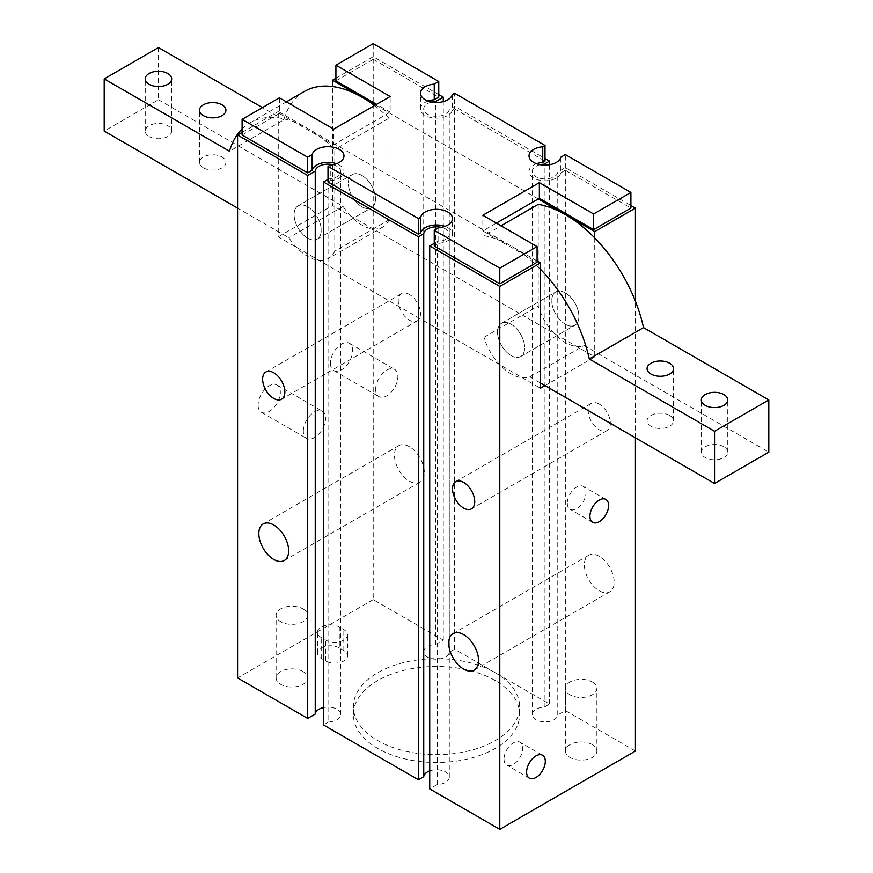 <?xml version="1.0" encoding="UTF-8"?>
<svg xmlns="http://www.w3.org/2000/svg" width="873" height="873" viewBox="0 0 873 873"><rect width="100%" height="100%" fill="white"/><g stroke="black" fill="none" stroke-linecap="round" stroke-linejoin="round"><path stroke-width="0.65" stroke-dasharray="4.37 3.27" d="M567.308 503.241A13.215 7.628 120 0 0 570.047 509.286A13.215 7.628 120 0 0 583.262 501.659A13.215 7.628 120 0 0 583.262 486.392A13.215 7.628 120 0 0 573.081 489.939A13.215 7.628 120 0 0 567.308 503.241M504.016 759.052A13.215 7.628 120 0 0 506.755 765.097A13.215 7.628 120 0 0 519.97 757.469A13.215 7.628 120 0 0 519.97 742.203A13.215 7.628 120 0 0 509.788 745.749A13.215 7.628 120 0 0 504.016 759.052M258.102 405.072A15.714 9.079 120 0 0 261.354 412.263A15.714 9.079 120 0 0 277.079 403.184A15.714 9.079 120 0 0 277.079 385.037A15.714 9.079 120 0 0 264.966 389.249A15.714 9.079 120 0 0 258.102 405.072M303.313 431.175A15.714 9.079 -60 0 1 310.177 415.352A15.714 9.079 -60 0 1 322.29 411.139A15.714 9.079 -60 0 1 322.29 429.287A15.714 9.079 -60 0 1 306.565 438.366A15.714 9.079 -60 0 1 303.313 431.175M330.441 363.299A15.714 9.079 120 0 0 333.693 370.501A15.714 9.079 120 0 0 349.418 361.422A15.714 9.079 120 0 0 349.418 343.275A15.714 9.079 120 0 0 337.305 347.487A15.714 9.079 120 0 0 330.441 363.299M375.652 389.402A15.714 9.079 -60 0 1 382.516 373.589A15.714 9.079 -60 0 1 394.629 369.377A15.714 9.079 -60 0 1 394.629 387.525A15.714 9.079 -60 0 1 378.904 396.604A15.714 9.079 -60 0 1 375.652 389.402M339.291 647.941A12.789 7.388 0 0 0 325.356 646.336A12.789 7.388 0 0 0 317.466 653.157A12.789 7.388 0 0 0 321.209 658.373L325.727 660.992A12.789 7.388 0 0 0 339.662 662.585A12.789 7.388 0 0 0 347.563 655.765A12.789 7.388 0 0 0 343.82 650.549L339.291 647.941L339.291 627.054L343.82 629.662A12.789 7.388 180 0 1 347.563 634.889A12.789 7.388 180 0 1 339.662 641.71A12.789 7.388 180 0 1 325.727 640.105L321.209 637.497A12.789 7.388 180 0 1 317.466 632.27A12.789 7.388 180 0 1 325.356 625.45A12.789 7.388 180 0 1 339.291 627.054M592.298 744.625A15.714 9.079 0 0 0 575.165 742.661A15.714 9.079 0 0 0 565.453 751.042A15.714 9.079 0 0 0 581.178 760.121A15.714 9.079 0 0 0 596.892 751.042A15.714 9.079 0 0 0 592.298 744.625M592.298 681.977A15.714 9.079 180 0 1 596.892 688.393A15.714 9.079 180 0 1 581.178 697.472A15.714 9.079 180 0 1 565.453 688.393A15.714 9.079 180 0 1 575.165 680.012A15.714 9.079 180 0 1 592.298 681.977M302.942 671.533A15.714 9.079 0 0 0 285.809 669.569A15.714 9.079 0 0 0 276.108 677.95A15.714 9.079 0 0 0 291.822 687.029A15.714 9.079 0 0 0 307.547 677.95A15.714 9.079 0 0 0 302.942 671.533M302.942 608.885A15.714 9.079 180 0 1 307.547 615.312A15.714 9.079 180 0 1 291.822 624.381A15.714 9.079 180 0 1 276.108 615.301A15.714 9.079 180 0 1 285.809 606.921A15.714 9.079 180 0 1 302.942 608.885M495.275 672.734A83.121 47.993 180 0 1 519.621 706.672A83.121 47.993 180 0 1 436.5 754.654A83.121 47.993 180 0 1 353.379 706.672A83.121 47.993 180 0 1 404.69 662.334A83.121 47.993 180 0 1 495.275 672.734M495.275 680.569A83.121 47.993 0 0 0 404.69 670.158A83.121 47.993 0 0 0 353.379 714.496A83.121 47.993 0 0 0 436.5 762.489A83.121 47.993 0 0 0 519.621 714.496A83.121 47.993 0 0 0 495.275 680.569M537.091 260.951L483.969 230.286L482.845 230.941L482.845 215.271M375.466 104.989L389.031 112.824L334.774 144.143L483.969 230.286L496.41 223.106M482.845 230.941L537.091 262.26M434.241 245.946L438.759 243.338L438.759 227.678M438.759 243.338A15.987 9.232 0 0 0 452.487 234.204A15.987 9.232 0 0 0 444.957 226.369M327.997 181.999L330.256 180.689L330.256 165.03M330.256 180.689A15.987 9.232 0 0 0 343.973 171.555A15.987 9.232 0 0 0 336.454 163.72M242.094 135.009L279.393 113.479L279.393 97.809M279.393 113.479L333.639 144.798L333.639 129.139M538.226 198.957L389.031 112.824L390.155 112.17L390.155 96.51M333.639 144.798L334.774 144.143L278.258 111.515L278.258 236.812L540.485 388.212M390.155 112.17L376.59 104.334M335.909 80.851L373.208 59.309L373.208 43.65M373.208 59.309L438.759 97.165M428.043 101.072A15.987 9.232 0 0 0 420.513 108.907A15.987 9.232 0 0 0 435.365 118.117A15.987 9.232 0 0 0 452.323 110.216L452.323 94.546M452.323 110.216L454.582 108.907L454.582 93.247M454.582 108.907L545.003 161.112M536.546 163.72A15.987 9.232 0 0 0 529.027 171.555A15.987 9.232 0 0 0 543.879 180.755A15.987 9.232 0 0 0 560.837 172.854L560.837 157.195M560.837 172.854L565.355 170.246L565.355 154.586M565.355 170.246L630.906 208.101M511.098 355.584A19.184 11.076 -120 0 0 520.69 356.533A19.184 11.076 -120 0 0 520.69 334.381A19.184 11.076 -120 0 0 501.506 323.305A19.184 11.076 -120 0 0 498.57 338.68A19.184 11.076 -120 0 0 511.098 355.584M565.355 324.254A19.184 11.076 60 0 1 552.827 307.351A19.184 11.076 60 0 1 555.763 291.986A19.184 11.076 60 0 1 574.947 303.062A19.184 11.076 60 0 1 574.947 325.203A19.184 11.076 60 0 1 565.355 324.254M307.645 238.122A19.184 11.076 -120 0 0 317.237 239.071A19.184 11.076 -120 0 0 317.237 216.919A19.184 11.076 -120 0 0 298.053 205.842A19.184 11.076 -120 0 0 295.118 221.218A19.184 11.076 -120 0 0 307.645 238.122M361.902 206.792A19.184 11.076 60 0 1 349.375 189.888A19.184 11.076 60 0 1 352.31 174.524A19.184 11.076 60 0 1 371.494 185.6A19.184 11.076 60 0 1 371.494 207.741A19.184 11.076 60 0 1 361.902 206.792M594.742 237.936L594.742 356.882L332.515 205.493L332.515 86.536M278.258 236.812L332.515 205.493M594.742 356.882L545.003 385.593M242.094 132.401L278.258 111.515M327.997 179.38L328.794 178.921A12.789 7.388 0 0 0 340.776 171.555A12.789 7.388 0 0 0 332.755 164.702M434.241 243.338L437.297 241.57A12.789 7.388 0 0 0 449.289 234.204A12.789 7.388 0 0 0 441.258 227.351M540.245 164.702A12.789 7.388 0 0 0 532.224 171.555A12.789 7.388 0 0 0 544.61 178.932A12.789 7.388 0 0 0 557.771 172.014L565.355 167.638L630.906 205.482M431.742 102.054A12.789 7.388 0 0 0 423.711 108.907A12.789 7.388 0 0 0 436.096 116.284A12.789 7.388 0 0 0 449.268 109.365L454.582 106.299L545.003 158.504M335.909 78.232L373.208 56.701L438.759 94.546M635.435 437.799L635.435 301.272M599.26 404.09A15.714 9.079 -120 0 0 591.403 403.304A15.714 9.079 -120 0 0 591.403 421.463A15.714 9.079 -120 0 0 607.117 430.531A15.714 9.079 -120 0 0 609.529 417.938A15.714 9.079 -120 0 0 599.26 404.09M409.372 294.452A15.714 9.079 -120 0 0 401.515 293.677A15.714 9.079 -120 0 0 401.515 311.825A15.714 9.079 -120 0 0 417.229 320.904A15.714 9.079 -120 0 0 419.64 308.311A15.714 9.079 -120 0 0 409.372 294.452M599.26 556.308A21.105 12.178 -120 0 0 588.708 555.272A21.105 12.178 -120 0 0 588.708 579.628A21.105 12.178 -120 0 0 609.812 591.818A21.105 12.178 -120 0 0 613.042 574.903A21.105 12.178 -120 0 0 599.26 556.308M409.372 446.681A21.105 12.178 -120 0 0 398.819 445.634A21.105 12.178 -120 0 0 398.819 470.001A21.105 12.178 -120 0 0 419.924 482.18A21.105 12.178 -120 0 0 423.154 465.276A21.105 12.178 -120 0 0 409.372 446.681M429.723 770.881A12.789 7.388 180 0 1 442.698 770.684A12.789 7.388 180 0 1 449.289 777.145A12.789 7.388 180 0 1 437.297 784.511L437.297 241.57M437.297 784.511L429.723 788.886M323.468 707.588A12.789 7.388 180 0 1 340.776 714.496A12.789 7.388 180 0 1 328.794 721.862L328.794 178.921M328.794 721.862L323.468 724.939M635.435 751.042L565.355 710.578L557.771 714.965A12.789 7.388 180 0 1 544.61 721.873A12.789 7.388 180 0 1 532.224 714.496A12.789 7.388 180 0 1 544.206 707.13L549.532 704.053L454.582 649.239L449.268 652.317A12.789 7.388 180 0 1 436.096 659.235A12.789 7.388 180 0 1 423.711 651.847A12.789 7.388 180 0 1 435.703 644.481L443.277 640.105L373.208 599.642L373.208 56.701M373.208 599.642L237.565 677.95M443.277 640.105L443.277 101.606M435.703 644.481L435.703 102.457M449.268 652.317L449.268 109.365M454.582 649.239L454.582 106.299M549.532 704.053L549.532 164.746M544.206 707.13L544.206 165.106M557.771 714.965L557.771 172.014M565.355 710.578L565.355 167.638M149.097 136.494A13.215 7.628 -0 0 0 163.502 138.141A13.215 7.628 -0 0 0 171.665 131.092A13.215 7.628 -0 0 0 158.45 123.464A13.215 7.628 -0 0 0 145.234 131.092A13.215 7.628 -0 0 0 149.097 136.494M203.354 167.812A13.215 7.628 -0 0 0 217.759 169.471A13.215 7.628 -0 0 0 225.921 162.422A13.215 7.628 -0 0 0 212.706 154.794A13.215 7.628 -0 0 0 199.491 162.422A13.215 7.628 -0 0 0 203.354 167.812M307.645 206.792A19.184 11.076 60 0 1 320.173 223.695A19.184 11.076 60 0 1 317.237 239.071A19.184 11.076 60 0 1 298.053 227.995A19.184 11.076 60 0 1 298.053 205.842A19.184 11.076 60 0 1 307.645 206.792M361.902 175.473A19.184 11.076 -120 0 0 352.31 174.524A19.184 11.076 -120 0 0 352.31 196.665A19.184 11.076 -120 0 0 371.494 207.741A19.184 11.076 -120 0 0 374.43 192.376A19.184 11.076 -120 0 0 361.902 175.473M158.45 47.568L158.45 99.773L104.193 131.092M304.361 91.458A115.094 66.446 -120 0 0 283.725 119.896L229.468 151.215M283.725 119.896L262.435 107.597M242.094 128.931A115.094 66.446 60 0 1 250.104 122.787A115.094 66.446 60 0 1 334.774 149.523L334.774 251.173A41.566 23.997 60 0 1 328.423 258.452A41.566 23.997 60 0 1 288.865 237.718L237.565 208.101M158.45 99.773L343.122 206.399A41.566 23.997 -120 0 0 382.68 227.122A41.566 23.997 -120 0 0 389.031 219.843L389.031 118.193L334.774 149.523M389.031 118.193A115.094 66.446 -120 0 0 374.484 105.557M389.031 219.843L334.774 251.173M343.122 206.399L288.865 237.718M723.903 446.769A13.215 7.628 0 0 0 709.498 445.11A13.215 7.628 0 0 0 701.335 452.159A13.215 7.628 0 0 0 714.55 459.787A13.215 7.628 0 0 0 727.766 452.159A13.215 7.628 0 0 0 723.903 446.769M669.646 415.439A13.215 7.628 0 0 0 655.241 413.791A13.215 7.628 0 0 0 647.079 420.841A13.215 7.628 0 0 0 660.294 428.468A13.215 7.628 0 0 0 673.509 420.841A13.215 7.628 0 0 0 669.646 415.439M565.355 292.935A19.184 11.076 -120 0 0 555.763 291.986A19.184 11.076 -120 0 0 555.763 314.127A19.184 11.076 -120 0 0 574.947 325.203A19.184 11.076 -120 0 0 577.882 309.839A19.184 11.076 -120 0 0 565.355 292.935M511.098 324.254A19.184 11.076 60 0 1 523.625 341.157A19.184 11.076 60 0 1 520.69 356.533A19.184 11.076 60 0 1 501.506 345.457A19.184 11.076 60 0 1 501.506 323.305A19.184 11.076 60 0 1 511.098 324.254M540.485 382.985L529.878 376.863A41.566 23.997 60 0 1 483.969 337.305L483.969 235.655L501.058 225.791M483.969 235.655A115.094 66.446 60 0 1 540.485 269.255M538.226 204.337L538.226 305.986A41.566 23.997 -120 0 0 584.135 345.533L768.807 452.159M483.969 337.305L538.226 305.986M529.878 376.863L584.135 345.533M321.209 658.373L321.209 637.497M343.82 650.549L343.82 629.662M325.727 660.992L325.727 640.105M605.873 499.443L583.262 486.392M592.658 522.338L570.047 509.286M542.57 755.254L519.97 742.203M529.354 778.149L506.755 765.097M261.354 412.263L306.565 438.366M277.079 385.037L322.29 411.139M333.693 370.501L378.904 396.604M349.418 343.275L394.629 369.377M317.466 653.157L317.466 632.27M347.563 655.765L347.563 634.889M565.453 751.042L565.453 688.393M596.892 751.042L596.892 688.393M276.108 677.95L276.108 615.312M307.547 677.95L307.547 615.312M519.621 714.496L519.621 706.672M353.379 714.496L353.379 706.672M452.487 234.204L452.487 218.534M343.973 171.555L343.973 155.896M420.513 108.907L420.513 93.247M529.027 171.555L529.027 155.896M520.69 356.533L574.947 325.203L520.69 356.533M501.506 323.305L555.763 291.986L501.506 323.305M317.237 239.071L371.494 207.741L317.237 239.071M298.053 205.842L352.31 174.524L298.053 205.842M591.403 403.304L455.771 481.612M607.117 430.531L471.485 508.839M401.515 293.677L265.883 371.985M417.229 320.904L281.597 399.212M588.708 555.272L453.076 633.58M609.812 591.818L474.181 670.126M398.819 445.634L263.188 523.942M419.924 482.18L284.292 560.488M449.289 777.145L449.289 234.204M340.776 714.496L340.776 171.555M423.711 651.847L423.711 108.907M532.224 714.496L532.224 171.555M171.665 131.092L171.665 78.886M145.234 131.092L145.234 78.886M225.921 162.422L225.921 110.216M199.491 162.422L199.491 110.216M286.377 101.846L250.104 122.787M382.68 227.122L328.423 258.452M701.335 452.159L701.335 399.954M727.766 452.159L727.766 399.954M647.079 420.841L647.079 368.635M673.509 420.841L673.509 368.635"/><path stroke-width="1.31" d="M589.919 516.292A13.215 7.628 -60 0 1 595.681 502.99A13.215 7.628 -60 0 1 605.873 499.443A13.215 7.628 -60 0 1 605.873 514.71A13.215 7.628 -60 0 1 592.658 522.338A13.215 7.628 -60 0 1 589.919 516.292M526.615 772.103A13.215 7.628 -60 0 1 532.388 758.801A13.215 7.628 -60 0 1 542.57 755.254A13.215 7.628 -60 0 1 542.57 770.521A13.215 7.628 -60 0 1 529.354 778.149A13.215 7.628 -60 0 1 526.615 772.103M593.607 213.972L539.361 182.643L482.845 215.271L537.091 246.601L499.793 268.131L434.241 230.286L438.759 227.678A15.987 9.232 0 0 0 452.487 218.534A15.987 9.232 0 0 0 437.635 209.334A15.987 9.232 0 0 0 420.677 217.235L418.418 218.534L327.997 166.328L330.256 165.03A15.987 9.232 0 0 0 343.973 155.896A15.987 9.232 0 0 0 329.121 146.686A15.987 9.232 0 0 0 312.163 154.586L307.645 157.195L242.094 119.35L279.393 97.809L333.639 129.139L390.155 96.51L335.909 65.18L373.208 43.65L438.759 81.495L434.241 84.114A15.987 9.232 0 0 0 420.513 93.247A15.987 9.232 0 0 0 435.365 102.447A15.987 9.232 0 0 0 452.323 94.546L454.582 93.247L545.003 145.453L542.744 146.751A15.987 9.232 0 0 0 529.027 155.896A15.987 9.232 0 0 0 543.879 165.095A15.987 9.232 0 0 0 560.837 157.195L565.355 154.586L630.906 192.431L593.607 213.972L593.607 229.632L539.361 198.313L539.361 182.643M496.41 223.106L538.226 198.957L594.742 231.585L594.742 237.936M539.361 198.313L538.226 198.957M499.793 268.131L499.793 283.79L537.091 262.26L537.091 246.601M499.793 283.79L434.241 245.946L434.241 230.286M444.957 226.369A15.987 9.232 0 0 0 420.677 232.895L420.677 217.235M420.677 232.895L418.418 234.204L418.418 218.534M418.418 234.204L327.997 181.999L327.997 166.328M336.454 163.72A15.987 9.232 0 0 0 312.163 170.246L312.163 154.586M312.163 170.246L307.645 172.854L307.645 157.195M307.645 172.854L242.094 135.009L242.094 119.35M376.59 104.334L335.909 80.851L335.909 65.18M434.241 84.114L434.241 99.773L438.759 97.165L438.759 81.495M434.241 99.773A15.987 9.232 0 0 0 428.043 101.072M542.744 146.751L542.744 162.422L545.003 161.112L545.003 145.453M542.744 162.422A15.987 9.232 0 0 0 536.546 163.72M593.607 229.632L630.906 208.101L630.906 192.431M545.003 385.593L540.485 388.212L540.485 262.915L537.091 260.951M332.515 86.536L332.515 80.196L375.466 104.989M332.755 164.702A12.789 7.388 0 0 0 315.229 171.086L307.645 175.473L237.565 135.009L242.094 132.401M441.258 227.351A12.789 7.388 0 0 0 423.732 233.735L418.418 236.812L323.468 181.999L327.997 179.38M540.485 262.915L499.793 286.409L429.723 245.946L434.241 243.338M630.906 205.482L635.435 208.101L594.742 231.585M545.003 158.504L549.532 161.112L544.206 164.189A12.789 7.388 0 0 0 540.245 164.702M438.759 94.546L443.277 97.165L435.703 101.541A12.789 7.388 0 0 0 431.742 102.054M332.515 80.196L335.909 78.232M429.723 245.946L429.723 788.886L499.793 829.35L499.793 286.409M499.793 829.35L635.435 751.042L635.435 437.799M635.435 301.272L635.435 208.101M463.628 482.398A15.714 9.079 60 0 1 473.897 496.246A15.714 9.079 60 0 1 471.485 508.839A15.714 9.079 60 0 1 463.628 508.064A15.714 9.079 60 0 1 453.36 494.216A15.714 9.079 60 0 1 455.771 481.612A15.714 9.079 60 0 1 463.628 482.398M273.74 372.76A15.714 9.079 60 0 1 284.009 386.619A15.714 9.079 60 0 1 281.597 399.212A15.714 9.079 60 0 1 273.74 398.437A15.714 9.079 60 0 1 263.471 384.578A15.714 9.079 60 0 1 265.883 371.985A15.714 9.079 60 0 1 273.74 372.76M463.628 634.616A21.105 12.178 60 0 1 477.411 653.211A21.105 12.178 60 0 1 474.181 670.126A21.105 12.178 60 0 1 463.628 669.078A21.105 12.178 60 0 1 449.846 650.483A21.105 12.178 60 0 1 453.076 633.58A21.105 12.178 60 0 1 463.628 634.616M273.74 524.989A21.105 12.178 60 0 1 287.523 543.584A21.105 12.178 60 0 1 284.292 560.488A21.105 12.178 60 0 1 273.74 559.451A21.105 12.178 60 0 1 259.958 540.856A21.105 12.178 60 0 1 263.188 523.942A21.105 12.178 60 0 1 273.74 524.989M323.468 181.999L323.468 724.939L418.418 779.753L423.732 776.686A12.789 7.388 180 0 1 429.723 770.881M423.732 776.686L423.732 233.735M418.418 779.753L418.418 236.812M237.565 135.009L237.565 677.95L307.645 718.414L315.229 714.038A12.789 7.388 180 0 1 323.468 707.588M315.229 714.038L315.229 171.086M307.645 718.414L307.645 175.473M443.277 101.606L443.277 97.165M435.703 102.457L435.703 101.541M549.532 164.746L549.532 161.112M544.206 165.106L544.206 164.189M149.097 84.288A13.215 7.628 180 0 1 145.234 78.886A13.215 7.628 180 0 1 153.386 71.837A13.215 7.628 180 0 1 167.791 73.496A13.215 7.628 180 0 1 171.665 78.886A13.215 7.628 180 0 1 163.502 85.936A13.215 7.628 180 0 1 149.097 84.288M203.354 115.607A13.215 7.628 180 0 1 199.491 110.216A13.215 7.628 180 0 1 207.643 103.167A13.215 7.628 180 0 1 222.048 104.815A13.215 7.628 180 0 1 225.921 110.216A13.215 7.628 180 0 1 217.759 117.266A13.215 7.628 180 0 1 203.354 115.607M237.565 208.101L104.193 131.092L104.193 78.886L229.468 151.215A115.094 66.446 60 0 1 242.094 128.931M262.435 107.597L158.45 47.568L104.193 78.886M374.484 105.557A115.094 66.446 -120 0 0 304.361 91.458L286.377 101.846M723.903 394.563A13.215 7.628 180 0 1 727.766 399.954A13.215 7.628 180 0 1 719.614 407.004A13.215 7.628 180 0 1 705.209 405.345A13.215 7.628 180 0 1 701.335 399.954A13.215 7.628 180 0 1 709.498 392.905A13.215 7.628 180 0 1 723.903 394.563M669.646 363.233A13.215 7.628 180 0 1 673.509 368.635A13.215 7.628 180 0 1 665.357 375.685A13.215 7.628 180 0 1 650.952 374.026A13.215 7.628 180 0 1 647.079 368.635A13.215 7.628 180 0 1 655.241 361.586A13.215 7.628 180 0 1 669.646 363.233M540.485 269.255A115.094 66.446 60 0 1 589.275 358.945L714.55 431.273L714.55 483.478L768.807 452.159L768.807 399.954L643.532 327.626A115.094 66.446 -120 0 0 538.226 204.337L501.058 225.791M714.55 431.273L768.807 399.954M589.275 358.945L643.532 327.626M714.55 483.478L540.485 382.985"/></g></svg>
